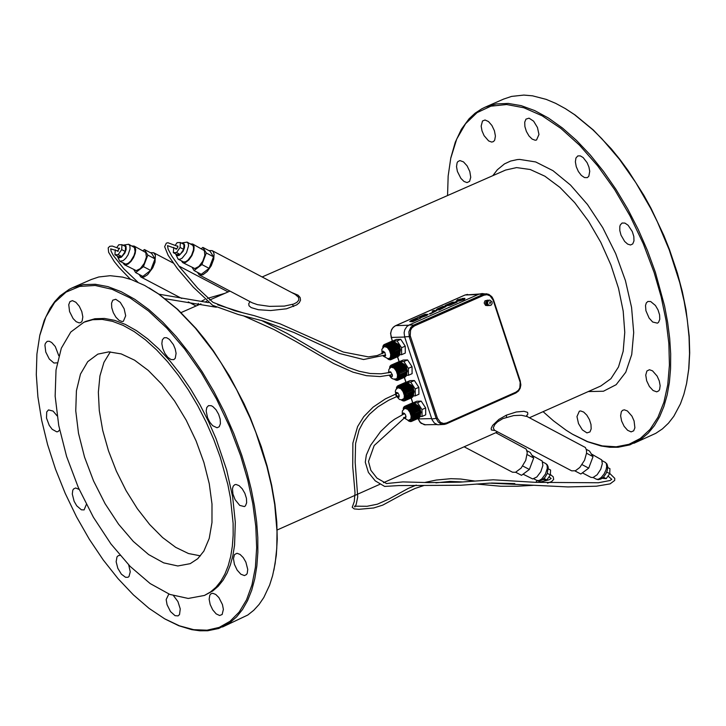 <?xml version="1.0" encoding="UTF-8"?>
<svg xmlns="http://www.w3.org/2000/svg" width="726" height="726" viewBox="0 0 726 726"><rect width="100%" height="100%" fill="white"/><g stroke="black" fill="none" stroke-linecap="round" stroke-linejoin="round"><path stroke-width="1.09" d="M447.189 305.728L450.066 305.229L457.081 302.134L452.47 302.197L445.455 305.292L444.911 305.764L447.162 305.691L450.038 305.138L457.053 302.043M444.938 305.8L447.27 305.492M454.304 302.833L452.035 302.905L447.098 305.12M452.743 303.214L449.703 304.866L454.512 302.742L452.008 302.824L447.198 304.947L452.743 303.214L448.85 305.056M436.29 309.83L439.339 309.966L446.063 306.499M444.493 307.044L442.715 307.071L438.014 309.276M439.339 309.966L446.054 306.454L443.032 306.363L437.424 308.84L436.272 309.793L439.303 309.884M438.704 308.84L437.978 309.24L439.765 309.258L444.503 306.989L442.688 306.98L438.676 308.75M432.188 311.155L435.083 311.127L429.266 313.895L436.725 310.574L433.685 310.492L432.188 311.155L434.928 311.064M429.266 313.895L430.327 313.941L436.725 310.619M420.545 317.743L426.452 315.656L428.004 314.422L424.964 314.34L417.005 317.852L424.429 315.002L419.737 317.38L426.162 315.265L420.545 317.743L426.425 315.565M419.737 317.38L426.389 315.066M417.005 317.852L424.973 315.066M426.452 315.656L428.004 314.467M416.334 319.286L411.352 320.919L417.232 318.278L416.17 318.224L411.324 320.366L409.745 321.509L412.785 321.591L420.744 318.079L412.804 320.946M410.934 321.654L412.813 321.682L420.744 318.079M409.773 321.545L411.052 321.491M411.352 320.919L417.205 318.188M455.946 301.471L464.005 299.602L456.518 301.254L457.543 299.72L455.928 301.444L458.088 301.063M458.115 301.154L459.122 300.954M459.15 301.036L464.005 299.602M456.563 301.281L457.543 299.72M456.953 301.19L458.433 300.791L459.168 299.747L457.925 299.702L456.926 301.108L458.405 300.709L459.141 299.656M464.667 299.148L457.779 299.611M460.829 299.611L459.612 299.647L458.868 300.646L460.829 299.611L460.121 300.41M458.896 300.736L459.431 300.755M460.048 299.048L464.622 298.894M462.199 298.486L464.949 298.395M421.988 409.555L425.645 407.93L425.717 414.845L422.06 416.47L421.988 409.555L417.523 402.748L413.13 402.994M420.091 416.524L422.06 416.47M425.645 407.93L421.18 401.124L417.523 402.748M421.18 401.124L416.788 401.242L413.13 402.866M413.285 395.933L415.254 395.879L418.911 394.254L418.838 387.33L414.374 380.533L409.981 380.651L398.465 385.588L398.792 386.441L397.939 385.733L398.22 386.613L397.676 385.878L397.739 386.976L397.158 386.341L397.349 387.502L396.75 386.985L396.532 387.575L397.04 388.283M415.254 395.879L415.181 388.954L410.716 382.148L406.324 382.275M414.374 380.533L410.716 382.148M418.838 387.33L415.181 388.954M406.478 375.342L408.448 375.278L412.105 373.663L412.032 366.73L407.567 359.933L403.175 360.06L391.659 364.987L391.976 365.84L391.132 365.133L391.414 366.013L390.86 365.278L390.924 366.376L390.343 365.741L390.443 367.093L389.944 366.385L389.726 366.975L390.234 367.683M408.448 375.278L408.375 368.354L403.91 361.548L399.518 361.675M407.567 359.933L403.91 361.548M412.032 366.73L408.375 368.354M399.663 354.742L401.632 354.678L405.299 353.063L405.226 346.13L400.752 339.323L396.369 339.459L384.844 344.378L385.805 345.24L385.56 344.387L386.123 344.523L386.495 345.44L386.332 344.605L386.922 344.886L387.212 345.812L387.139 345.022L388.664 347.064L388.782 346.429L392.249 353.063L391.741 352.936L392.33 353.399L392.612 356.593L392.058 356.076L392.584 356.865L392.457 357.564L391.868 357.183L392.176 358.39L391.586 357.873L391.777 359.034L391.323 358.263L391.65 359.179L391.26 359.497L390.869 358.671L390.642 359.76L390.143 358.934L390.461 359.787L389.944 359.806L389.508 358.925L389.744 359.787L389.027 358.807L388.973 359.57L388.383 359.279L388.328 358.617M401.632 354.678L401.56 347.745L397.095 340.939L392.712 341.075M400.752 339.323L397.095 340.939M405.226 346.13L401.56 347.745M413.521 393.728L414.11 391.813L413.285 388.065L411.706 385.497L409.264 383.936M420.318 414.328L420.917 412.404L420.091 408.656L417.895 405.462L416.062 404.527M399.908 352.527L400.453 349.732L399.663 346.856L398.093 344.296L395.652 342.726M406.714 373.137L407.304 371.213L406.478 367.465L404.282 364.27L402.458 363.336M392.004 341.211L384.426 344.487M393.474 341.447L392.884 341.147L385.56 344.387M394.263 341.873L393.655 341.365L386.332 344.605M395.053 342.5L394.463 341.792L387.139 345.022M395.824 343.316L395.289 342.4L387.965 345.64M396.514 344.296L396.106 343.189L388.782 346.429M397.186 345.394L396.886 344.133L389.563 347.373M397.866 346.565L397.612 345.204L390.298 348.444M391.378 350.522L398.701 347.282L398.275 346.384L390.951 349.614M398.293 347.464L391.523 350.858M391.877 351.783L399.191 348.553L398.846 347.618M398.774 348.734L391.986 352.128M392.249 353.063L399.572 349.823L399.309 348.888M391.813 353.272L399.654 350.168L392.33 353.399M392.503 354.306L399.826 351.075L399.654 350.168M399.5 351.221L392.548 354.633M392.621 355.495L399.944 352.264L399.872 351.402M399.69 352.373L392.639 355.804M392.612 356.593L399.935 353.353L399.953 352.564M399.717 353.453L392.584 356.865M392.457 357.564L399.781 354.324L399.908 353.635M399.59 354.415L392.394 357.8M392.176 358.39L399.717 354.56M399.327 355.232L392.085 358.58M391.777 359.034L399.4 355.341M398.928 355.876L391.65 359.179M391.26 359.497L398.964 355.94M398.411 356.33L391.105 359.588M388.12 358.644L388.165 359.143L387.566 358.653M391.986 341.175L384.662 344.414L385.17 345.231L384.844 344.378M384.662 344.414L384.444 345.494L384.054 344.668L383.664 344.986L383.981 345.912L383.537 345.131L383.228 345.594L383.627 346.493L383.128 345.785L383.419 347.073M383.047 346.52L383.319 347.155M382.847 346.601L382.793 347.663M398.102 346.057L390.788 349.297M397.421 344.904L390.107 348.144M396.677 343.87L389.354 347.101M395.888 342.962L388.564 346.202M395.062 342.218L387.748 345.458M394.245 341.656L386.922 344.886M393.447 341.284L386.123 344.523M392.684 341.129L385.361 344.36M397.14 345.331L389.817 348.562M397.748 346.347L390.425 349.587M398.42 347.772L391.105 351.012M398.837 348.907L391.514 352.146M398.81 361.82L391.232 365.096M400.289 362.056L399.69 361.757L392.376 364.996L392.621 365.85L391.659 364.987M401.079 362.483L400.471 361.975L393.147 365.214L393.301 366.049L392.376 364.996M401.868 363.109L401.278 362.392L393.955 365.632L394.027 366.421L393.147 365.214M402.631 363.926L402.095 363.009L394.781 366.249L394.753 366.975L393.955 365.632M403.329 364.906L402.912 363.799L395.588 367.038L395.479 367.674L394.781 366.249M404.001 366.004L403.692 364.742L396.178 368.518L395.588 367.038M404.672 367.175L404.427 365.813L396.823 369.48L396.378 367.982M397.766 370.224L398.193 371.131L405.516 367.891L405.09 366.984L397.412 370.523L397.104 369.053M405.099 368.073L398.193 371.131M398.338 371.467L398.683 372.393L406.006 369.153L405.652 368.227M405.589 369.343L398.683 372.393M398.801 372.737L399.064 373.672L406.388 370.432L406.115 369.498M405.943 370.623L399.064 373.672M399.146 374.008L399.318 374.925L406.633 371.676L406.469 370.768M406.315 371.821L399.364 375.251L398.774 374.652L399.318 374.925M399.364 375.251L399.436 376.104L406.76 372.865L406.687 372.002M406.496 372.983L399.445 376.413L398.883 375.714L399.436 376.104M399.445 376.413L399.418 377.202L406.741 373.963L406.769 373.173M406.524 374.053L399.4 377.475L398.873 376.685L399.418 377.202M399.4 377.475L399.273 378.173L406.596 374.934L406.714 374.235M406.397 375.015L399.209 378.409L398.746 377.556L399.273 378.173M399.209 378.409L406.533 375.17M406.133 375.832L398.892 379.19L398.492 378.282L398.991 378.999M398.892 379.19L406.215 375.95M405.734 376.476L398.456 379.789L398.138 378.863L398.583 379.644M398.456 379.789L405.78 376.549M405.026 377.048L397.912 380.197L397.521 379.362M389.753 368.109L389.662 367.211L390.134 367.755M398.801 361.784L391.477 365.024M399.5 361.73L392.176 364.969M400.253 361.893L392.938 365.133M401.051 362.265L393.737 365.505M401.877 362.828L394.554 366.067M402.694 363.572L395.371 366.811M403.493 364.479L396.169 367.719M404.237 365.514L396.913 368.754M403.955 365.94L396.632 369.18M404.917 366.666L397.594 369.906M404.563 366.957L397.24 370.196M405.235 368.381L397.912 371.621M405.643 369.516L398.329 372.756M405.952 370.641L398.628 373.881M398.066 380.106L397.676 379.281M397.44 380.324L396.95 379.544L397.912 380.197M396.732 380.315L396.514 379.553L397.276 380.397M395.969 380.088L395.842 379.417L396.559 380.388M395.144 379.226L395.788 380.17M394.381 379.253L394.98 379.743M405.625 382.42L398.039 385.697M407.095 382.656L406.506 382.357L399.182 385.597L399.427 386.45L398.465 385.588M407.885 383.083L407.277 382.575L399.953 385.815L400.117 386.649L399.182 385.597M408.674 383.709L408.085 382.992L400.77 386.241L400.834 387.031L399.953 385.815M409.446 384.526L408.91 383.609L401.587 386.849L401.569 387.575L400.77 386.241M410.136 385.506L409.718 384.399L402.404 387.648L402.286 388.283L401.587 386.849M410.807 386.613L410.508 385.343L402.984 389.127L402.404 387.648M411.479 387.775L411.234 386.423L403.638 390.08L403.184 388.591M404.573 390.833L404.999 391.731L412.323 388.492L411.896 387.593L404.219 391.123L403.919 389.662M411.914 388.673L404.999 391.731M405.144 392.076L405.498 393.002L412.813 389.762L412.468 388.827M412.395 389.944L405.498 393.002M405.607 393.347L405.87 394.282L413.194 391.033L412.931 390.107M405.444 394.49L413.275 391.378L405.87 394.282M405.952 394.617L406.124 395.525L413.448 392.285L413.275 391.378M413.121 392.43L406.17 395.851L405.589 395.262L406.124 395.525M406.17 395.851L406.251 396.714L413.566 393.465L413.493 392.612M413.312 393.583L406.261 397.013L405.698 396.314L406.251 396.714M406.261 397.013L406.233 397.803L413.548 394.563L413.575 393.773M413.33 394.663L406.206 398.084L405.689 397.294L406.233 397.803M406.206 398.084L406.079 398.774L413.403 395.534L413.521 394.835M413.212 395.616L406.015 399.01L405.553 398.157L406.079 398.774M406.015 399.01L413.339 395.77M412.94 396.432L405.707 399.79L405.308 398.883L405.798 399.599M405.707 399.79L413.021 396.541M412.55 397.077L405.271 400.389L404.945 399.463L405.398 400.244M405.271 400.389L412.586 397.14M411.842 397.639L404.727 400.797L404.491 399.881L404.881 400.707M396.568 388.709L396.469 387.811L396.94 388.365M405.607 382.384L398.293 385.624M406.306 382.33L398.982 385.57M407.059 382.493L399.745 385.733M407.867 382.865L400.543 386.105M408.684 383.428L401.369 386.668M409.5 384.172L402.186 387.412M410.299 385.079L402.975 388.319M411.043 386.123L403.729 389.363M410.762 386.541L403.447 389.78M411.724 387.267L404.409 390.515M411.37 387.557L404.055 390.806M412.041 388.982L404.727 392.231M412.45 390.116L405.135 393.356M404.246 400.924L403.765 400.144L404.727 400.797M403.538 400.906L403.32 400.153L404.083 400.997M402.776 400.688L402.649 400.008L403.366 400.988M401.95 399.826L402.594 400.761M401.188 399.854L401.787 400.344M408.547 420.436L408.593 420.935L407.994 420.454M418.648 418.23L411.07 421.552L410.753 420.699L410.889 421.588L409.936 420.726L410.172 421.579L409.455 420.599L409.4 421.352L408.811 421.062L408.756 420.418M411.424 421.434L411.143 420.563L411.687 421.298L411.624 420.2L412.205 420.844L412.014 419.673L412.613 420.191L412.831 419.61L412.495 417.886L413.04 418.403L411.814 412.341L408.402 407.449L408.375 408.175L408.175 407.268L407.576 406.841L407.422 407.495L406.769 406.415L406.714 407.168L405.997 406.197L406.034 407.023L405.798 406.17L405.28 406.188L405.598 407.041L405.099 406.215L404.482 406.478L404.872 407.304L404.636 406.388M404.482 406.478L404.418 407.713L403.965 406.932L403.656 407.386L404.055 408.293L403.556 407.576L403.338 408.166L403.847 408.883M403.475 408.311L403.756 408.956M403.275 408.402L403.375 409.301M412.432 403.012L404.836 406.297M413.139 403.03L405.28 406.188M413.902 403.248L413.312 402.948L405.997 406.197M414.691 403.683L414.083 403.166L406.769 406.415M415.481 404.309L414.891 403.592L407.576 406.841M416.252 405.126L415.717 404.21L408.402 407.449M416.942 406.106L416.524 404.999L409.21 408.248M417.613 407.204L417.314 405.943L409.999 409.192M418.294 408.375L418.04 407.014L410.725 410.263M411.814 412.341L419.129 409.092L418.702 408.193L411.388 411.433M418.72 409.273L411.96 412.677M412.304 413.602L419.619 410.353L419.274 409.428M419.201 410.544L412.422 413.947M412.686 414.882L420 411.633L419.737 410.698M412.25 415.09L420.082 411.969L412.767 415.218M412.94 416.125L420.254 412.876L420.082 411.969M419.927 413.021L412.985 416.452M413.058 417.314L420.372 414.065L420.3 413.203M420.118 414.174L413.067 417.613M413.04 418.403L420.354 415.154L420.381 414.365M420.136 415.254L413.012 418.675M412.894 419.374L420.209 416.125L420.327 415.435M420.018 416.216L412.831 419.61M412.613 420.191L420.145 416.361M419.746 417.023L412.513 420.381M412.205 420.844L419.828 417.141M419.347 417.668L412.078 420.98M411.687 421.298L419.392 417.74M418.739 418.185L411.533 421.389M419.265 410.716L411.941 413.956M418.848 409.582L411.533 412.831M418.176 408.157L410.862 411.406M418.53 407.867L411.215 411.116M417.568 407.132L410.254 410.381M417.849 406.714L410.535 409.963M417.105 405.68L409.791 408.92M416.316 404.772L408.992 408.012M415.49 404.028L408.175 407.268M414.673 403.456L407.359 406.705M413.874 403.093L406.551 406.333M413.112 402.93L405.798 406.17M412.413 402.975L405.099 406.215M403.139 399.491L404.818 398.138L405.063 395.107L403.847 391.378L400.825 387.766L399.291 387.285L397.948 387.738L400.906 388.709L403.111 391.704L404.328 395.434L404.092 398.465L401.505 399.863L399.418 399.427L396.006 395.743L395.316 391.178L395.924 389.563L397.948 387.738M409.954 420.082L411.633 418.73L411.615 414.473L409.99 410.825L406.841 407.994L404.754 408.339L407.713 409.31L409.918 412.304L411.134 416.025L410.898 419.056L408.311 420.454L403.538 417.631M389.517 358.29L390.788 357.573L391.45 356.085L391.187 352.664L389.563 349.024L386.404 346.184L384.335 346.529L387.285 347.5L389.49 350.495L390.706 354.224L390.461 357.256L389.517 358.29L387.893 358.653L383.346 356.176M396.332 378.89L398.011 377.538L398.247 374.507L396.369 369.625L394.009 367.165L392.476 366.684L391.142 367.138L394.091 368.109L396.305 371.104L397.521 374.834L397.276 377.865L396.332 378.89L393.329 379.09L391.296 377.992L389.317 375.406M116.886 247.475L118.755 244.789L121.977 244.671L121.678 249.608L118.166 254.654L114.935 254.772L115.28 249.771M118.601 248.256L119.309 248.11L117.603 251.341L117.331 250.679M173.813 247.385L173.296 252.657L176.545 252.539L180.084 247.475L180.366 242.52L177.117 242.647L175.402 245.098M175.71 248.356L175.973 249.218L177.77 247.557L177.689 245.969L177.153 246.014M114.935 254.772L118.538 256.668L121.759 256.55L125.28 251.495L125.571 246.568L121.977 244.671M118.166 254.654L121.759 256.55M121.678 249.608L125.28 251.495M180.084 247.475L183.687 249.372L183.977 244.426L180.366 242.52M173.296 252.657L176.908 254.563L180.157 254.445L183.687 249.372M176.545 252.539L180.157 254.445M119.745 261.242L123.139 260.67L125.77 258.284L128.094 254.808L130.036 249.063L129.927 245.996L128.684 244.263L134.473 247.575L135.072 251.713L134.029 255.516L130.807 260.933L128.175 263.32L125.752 264.137L119.745 261.242L117.258 255.988M175.61 253.882L178.115 259.155L183.705 262.004L185.711 261.705L188.007 260.126L191.546 255.38L193.461 249.916L193.533 247.185L192.798 245.306L187.099 242.112L181.319 243.029M131.987 245.996L134.147 246.096L134.972 246.831L135.726 249.535L135.199 253.392L133.502 257.648L130.952 261.46L128.075 264.073L125.426 264.963L124.355 264.7L123.057 262.984M181.418 260.888L182.734 262.621L185.529 262.503L188.887 259.926L191.918 255.579L193.851 250.434L194.096 246.604L192.953 244.208L190.394 243.845M134.147 246.096L145.763 252.512L146.416 257.031L144.292 263.32L140.309 268.629L136.216 270.635L124.355 264.7M182.734 262.621L194.822 268.575L198.86 266.469L202.736 261.278L204.832 255.289L204.378 250.651L192.571 243.954M142.922 250.715L144.438 249.544L147.832 255.107L143.43 266.633L135.644 272.595L133.883 269.7M192.272 267.64L194.06 270.544L201.892 264.563L206.302 252.993L202.872 247.412L201.347 248.582M147.832 255.107L155.019 258.892L151.625 253.329L144.438 249.544M135.644 272.595L142.831 276.37L150.627 270.417L155.019 258.892M143.43 266.633L150.627 270.417M194.06 270.544L201.265 274.337L209.106 268.357L201.892 264.563M206.302 252.993L213.508 256.786L209.106 268.357M202.872 247.412L210.077 251.214L213.508 256.786M150.436 252.702L153.622 252.73L155.391 255.198L155.001 262.24L152.778 267.785L147.587 274.709L143.884 277.051L140.853 276.978L139.047 274.383M208.888 250.579L212.092 250.606L213.39 251.913L214.079 254.064L213.762 259.064L211.239 265.77L207.291 271.433L202.908 274.791L199.26 274.936L197.445 272.323M224.869 293.34L207.464 298.395M204.65 299.593L201.447 301.208M198.361 303.395L197.218 305.483M212.092 250.606L295.164 294.366L298.622 297.406L298.803 300.101L296.834 302.397L293.64 304.058L284.338 306.1L269.482 306.363L257.476 304.657L252.367 302.869L199.26 274.936M495.059 430.536L491.384 429.992L491.157 428.331L492.645 425.391L498.844 419.446L506.412 415.145L516.277 411.987L523.972 411.306L527.575 412.341L527.847 414.138L526.731 415.59M291.516 292.442L298.123 295.219L300.137 297.524L300.528 300.192L299.212 302.76L296.743 304.866L286.48 308.795L270.598 310.546L258.383 309.73L251.205 307.615L249.009 305.782L248.737 303.659L250.034 301.644M447.552 195.548L448.16 176.019L450.746 158.277L456.718 139.065L465.575 123.701L477.073 112.63L490.894 106.177L506.648 104.535L523.9 107.766L542.15 115.797L560.88 128.411L579.557 145.245L597.643 165.827L614.623 189.577L629.986 215.804L643.29 243.755L654.171 272.622L661.159 296.843L666.087 320.629L668.855 343.507L669.417 365.015L667.757 384.716L663.918 402.24L657.974 417.223L650.06 429.375L640.323 438.459L628.97 444.303L616.238 446.799L602.362 445.909L587.643 441.653L572.351 434.13L566.089 430.2L553.521 420.862L543.093 411.669M494.424 130.771L495.413 136.043L494.705 140.109L493.517 141.561L491.702 142.087L488.634 140.926L484.115 135.698L482.019 130.889L481.157 126.106L482.491 121.006L485.041 119.99L488.507 121.56L491.91 125.48L494.424 130.771M621.601 421.007L620.621 415.807L621.329 411.778L622.509 410.353L624.315 409.818L627.382 410.952L631.947 416.152L634.079 420.953L634.887 427.814L633.662 430.836L631.103 431.879L627.6 430.291L624.142 426.344L621.601 421.007M652.692 322.026L649.108 318.079L645.913 310.71L645.514 305.483L646.312 302.923L647.855 301.481L650.668 301.526L655.433 305.483L658.046 309.957L659.598 314.893L659.771 319.322L658.527 322.362L657.447 323.161L652.692 322.026M588.822 176.264L587.325 177.625L584.512 177.571L581.308 175.374L578.359 171.481L576.244 166.653L575.373 161.853L575.936 158.023L577.805 155.927L580.292 155.872L583.141 157.551L587.098 162.669L588.922 167.016L589.739 171.336L588.822 176.264M630.513 244.989L627.654 244.108L624.65 241.44L621.02 235.179L619.804 230.559L619.813 226.521L620.294 224.942L622.091 223.027L624.904 223.082L628.117 225.269L632.273 231.521L633.816 236.467L633.98 240.896L632.736 243.936L630.513 244.989M649.38 386.468L646.666 380.769L645.75 375.07L646.884 371.004L649.461 369.725L652.547 370.859L657.121 376.077L659.262 380.887L660.143 385.688L659.607 389.508L658.827 390.806L656.721 391.849L653.073 390.515L649.38 386.468M576.97 416.588L579.339 411.197L580.646 410.943L583.704 412.078L586.844 415.172L589.439 419.61L590.991 424.51L591.173 428.903L589.966 431.916L586.935 432.896L582.343 429.865L578.495 423.557L576.97 416.588M467.108 165.864L469.822 171.572L470.738 177.28L469.604 181.346L467.045 182.607L463.996 181.455L460.874 178.351L457.389 171.445L456.527 166.681L457.071 162.878L457.843 161.599L459.921 160.573L463.497 161.889L467.108 165.864M538.964 134.482L536.532 140L535.216 140.245L532.149 139.093L529 135.971L526.414 131.497L524.889 126.569L524.735 122.149L525.978 119.128L529.036 118.156L533.619 121.178L537.449 127.486L538.964 134.482M149.438 288.104L159.23 294.366L177.77 309.448L196.029 328.497L204.877 339.341L213.471 350.957L229.597 376.213L243.954 403.52L250.334 417.713L261.278 446.644L267.123 466.092L271.687 485.304L274.918 504.053L276.787 522.094L277.25 539.191L276.325 555.136L273.893 570.264M494.524 430.255L493.263 427.913L494.769 424.574L497.464 421.888L502.864 418.612L513.709 415.571L521.431 415.272L527.149 416.552L526.777 415.218M450.855 157.76L455.284 142.223L461.364 129.282L469.087 118.774L475.085 113.211L481.719 108.846L485.249 107.13L496.294 103.936L508.327 103.437L521.177 105.651L534.635 110.552L548.493 118.066L562.532 128.075L576.526 140.436L590.247 154.937L603.487 171.354L616.02 189.441L627.654 208.888L638.199 229.407L647.492 250.651L655.378 272.286L664.571 305.955L667.657 322.426L669.699 338.434L670.679 353.825L670.579 368.463L669.408 382.194L667.176 394.89L663.909 406.433L659.644 416.715L654.407 425.627L648.273 433.104L641.285 439.058L629.85 444.884L618.107 447.261L609.722 447.252L600.965 445.964L587.28 441.662L572.923 434.466M91.313 279.501L98.736 276.987L110.216 275.699L122.585 277.105L131.224 279.555L144.637 285.427L158.459 293.912L177.09 309.076L195.439 328.216L212.963 350.794L221.267 363.181L236.64 389.68L250.016 417.886L255.833 432.36L266.887 466.5L271.479 485.812L274.727 504.652L277.014 531.505L276.778 548.139L275.145 563.503L272.595 575.7L269.618 585.138L263.819 597.489L259.091 604.44L253.728 610.303L247.757 615.049L222.501 626.992M125.689 315.774L124.128 308.731L120.28 302.361L115.733 299.275L112.739 300.21L111.55 303.241L111.75 307.679L113.301 312.652L115.897 317.162L119.028 320.338L122.068 321.536L123.356 321.3L125.689 315.774M58.815 355.794L55.276 346.529L51.673 342.5L49.25 341.256L47.154 341.365L45.357 343.425L44.93 345.149L45.765 352.028L49.268 358.998L53.933 363.027L57.163 362.837M79.179 489.424L75.64 487.981L73.517 488.997L72.772 490.277L72.291 494.07L74.143 501.321L76.729 505.804L81.385 509.806L84.107 509.897L86.376 504.398M168.849 594.022L166.163 599.558L167.08 604.758L170.501 611.582L175.057 615.675L178.088 615.884L179.54 614.523L180.248 608.887L177.934 601.573L173.587 595.765M237.148 570.101L240.823 574.202L244.435 575.582L246.495 574.556L247.257 573.259L247.738 569.42L245.869 562.115L243.246 557.604L240.097 554.455L237.048 553.276L234.525 554.537L233.445 558.603L234.416 564.338L237.148 570.101M175.247 358.29L176.091 353.344L175.238 349.006L173.396 344.605L169.448 339.423L166.626 337.708L164.176 337.735L162.352 339.822L161.844 343.661L162.751 348.498L164.884 353.371L167.833 357.319L171.009 359.551L173.777 359.642L175.247 358.29M217.047 427.768L219.216 426.743L220.405 423.703L220.196 419.247L218.626 414.265L216.012 409.745L212.863 406.569L211.284 405.707L208.507 405.625L206.765 407.531L206.166 411.007L207.591 417.822L209.841 422.26L212.709 425.708L217.047 427.768M239.716 505.396L244.417 506.585L245.47 505.795L246.649 502.755L246.441 498.308L244.862 493.326L242.239 488.816L239.081 485.649L236.032 484.469L234.734 484.714L233.227 486.148L232.465 488.707L232.919 493.961L235.106 499.66L239.716 505.396M210.168 604.486L212.727 609.867L216.166 613.878L219.642 615.512L222.147 614.495L223.381 609.377L222.446 604.567L218.889 597.589L215.749 594.449L212.709 593.269L210.939 593.786L209.796 595.211L209.142 599.249L210.168 604.486M120.071 555.39L118.383 555.59L116.977 556.896L116.151 561.77L117.812 568.295L121.369 574.166L125.571 577.297L127.985 577.27L128.983 576.544L130.253 571.807L128.711 564.928M57.118 415.88L53.071 411.079L48.497 409.909L46.709 411.96L46.509 418.085L49.25 425.382L52.172 429.293L56.755 431.843L58.026 431.607L59.632 429.964M81.793 311.572L79.261 306.227L75.867 302.261L72.437 300.637L69.932 301.635L68.752 304.657L69.569 311.554L73.09 318.551L76.203 321.709L79.225 322.907L81.013 322.398L82.165 320.956L82.828 316.872L81.793 311.572M494.597 430.291L571.716 470.856L575.409 470.757L579.82 467.462L584.548 460.248L586.563 453.024L586.499 450.193L585.392 447.497L527.149 416.552M464.123 446.799L512.447 472.19L515.533 472.299L521.132 468.079L525.715 460.411L527.267 452.625L526.214 449.104L495.794 432.705M503.681 99.072L511.576 96.413L523.827 95.079L532.53 95.823L546.215 99.38L555.662 103.346L565.282 108.573L574.438 114.599L592.761 129.709L601.818 138.684L619.378 159.203L635.822 182.662L650.696 208.407L657.42 221.929L669.209 249.798L679.763 282.695L684.137 301.254L687.241 319.395L689.047 336.909L689.537 353.589L688.702 369.235L686.551 383.664L683.901 394.254L680.443 403.865L673.81 416.297L668.465 423.176L662.439 428.875L655.778 433.331L633.852 443.296M565.481 108.691L575.173 115.035L593.414 130.072L611.265 148.812L619.886 159.43L628.235 170.764L643.88 195.33L651.059 208.38L663.9 235.596L669.472 249.562L677.349 272.985L682.313 291.571L686.034 309.848L689.219 336.247L689.7 352.845L688.865 368.409L686.633 383.283M39.876 335.004L44.204 320.456L50.021 308.387L54.74 301.589L60.086 295.854L69.215 289.32L72.527 287.714L83.363 284.619L95.215 284.256L107.893 286.616L121.197 291.689L134.927 299.384L148.857 309.585L162.769 322.144L176.445 336.864L189.658 353.508L202.191 371.803L213.861 391.468L224.47 412.186L233.854 433.631L241.849 455.456L247.04 472.49L251.26 489.369L254.481 505.949L256.668 522.048L257.794 537.53L257.857 552.223L256.85 566.008L254.79 578.74L251.695 590.292L247.602 600.574L242.548 609.468L236.585 616.909L229.77 622.817L218.726 628.489L207.718 630.758L199.859 630.785L191.646 629.642L178.778 625.73L165.174 619.106M240.642 455.792L247.702 479.877L252.784 503.517L255.788 526.268L256.659 547.667L255.389 567.305L251.995 584.802L246.55 599.812L239.172 612.063L229.997 621.32L219.216 627.4L207.046 630.195L193.706 629.678L179.476 625.839L164.62 618.788L149.011 608.334L133.375 594.848L118.002 578.604L103.219 559.937L89.298 539.218L76.539 516.867L65.195 493.326L55.475 469.078L47.589 444.593L41.691 420.372L37.906 396.895L36.3 374.643L36.917 354.052L39.758 335.548L45.802 317.062L54.632 302.461L66.021 292.142L79.66 286.425L95.16 285.472L112.113 289.32L130.036 297.878L148.44 310.919L166.789 328.079L184.585 348.897L201.32 372.774L216.52 399.055L229.752 426.988L240.642 455.792M85.895 321.364L94.888 318.741L104.435 318.442L114.644 320.347L125.362 324.422L136.415 330.62L147.623 338.833L158.822 348.943L169.83 360.795L180.456 374.18L190.557 388.909L199.94 404.736L208.48 421.407L216.03 438.658L226.648 469.931L232.647 496.865L235.315 522.293L234.562 545.226L232.901 555.481L230.414 564.792L227.111 573.068L223.045 580.237L218.236 586.227L212.745 590.982L204.687 595.32M220.259 457.199L227.837 484.505L230.432 497.845L233.11 523.274L233.155 535.107L232.347 546.206L230.696 556.461L228.209 565.772L224.906 574.048L220.84 581.217L216.03 587.207L210.54 591.962L204.414 595.447L188.234 598.451L169.848 594.422L150.173 583.577L130.217 566.471L110.969 543.983L93.391 517.248L78.354 487.591L66.611 456.491L58.742 425.509L55.149 396.178L56.02 369.979L61.311 348.226L70.785 332.027L83.962 322.208L92.683 319.712L102.221 319.413L112.43 321.309L123.148 325.393L134.201 331.591L145.418 339.804L156.616 349.923L167.615 361.766L178.251 375.16L188.343 389.88L197.735 405.707L206.266 422.387L213.816 439.638L220.259 457.199M574.965 470.929L580.827 474.014L588.713 468.143L593.042 456.645L589.494 451.037L586.318 449.367M588.713 468.143L582.07 464.649M593.042 456.645L586.544 453.224M526.976 450.746L530.18 452.425L533.692 458.015L529.363 469.468L522.738 465.992M533.692 458.015L527.203 454.612M529.363 469.468L521.531 475.321L515.678 472.254M203.852 551.134L209.224 538.429L211.974 522.511L211.992 504.025L209.26 483.716L203.888 462.398L196.102 440.945L186.21 420.209L174.621 401.042L161.789 384.208L148.24 370.396L134.537 360.16L121.215 353.907L108.809 351.865L97.828 354.134L87.737 361.657L80.477 374.081L76.421 390.76L75.758 410.843L78.508 433.331L84.543 457.099L93.554 480.948L105.088 503.699L118.574 524.208L133.33 541.451L148.63 554.564L163.713 562.877L177.806 565.971L190.203 563.666L197.735 558.711L203.852 551.134M110.316 351.892L103.963 362.319L99.934 375.932L98.355 392.221L99.29 410.58L102.702 430.337L108.464 450.764L116.36 471.129L126.097 490.667L137.332 508.681L149.647 524.499L162.597 537.549L175.701 547.35L188.479 553.53L200.467 555.853M582.37 472.871L590.919 477.363L592.96 477.554L597.135 474.768L600.756 469.241L602.308 463.705L601.691 459.876L591.345 453.959M532.004 455.338L542.159 460.974L542.885 465.502L540.806 471.755L536.832 477L532.693 478.951L523.065 474.178M602.09 478.298L606.192 478.652L609.722 473.642L606.709 472.054M609.722 473.642L609.94 468.697L607.744 467.544M606.192 478.652L603.388 477.173M548.366 468.878L550.571 470.031L550.335 474.949L546.832 479.94L542.739 479.587M546.832 479.94L544.019 478.47M550.335 474.949L547.322 473.37M492.037 301.853L489.751 300.065L488.743 300.382L487.536 302.288L488.072 304.602L489.424 305.519L491.139 305.129L492.083 303.677L492.037 301.853M490.576 302.497L489.814 301.898L489.878 303.731L490.576 302.497M489.751 300.065L487.355 300.755L486.547 302.933L487.509 305.047L489.941 305.564M486.774 301.644L486.856 304.185M488.326 300.174L486.402 300.782L485.594 302.969L486.547 305.083L488.498 305.555M487.836 300.128L484.968 300.827L484.16 303.014L485.576 305.437L488.035 305.628M515.941 392.149L518.482 390.189L519.834 387.82L520.179 382.339L493.072 300.01L490.077 295.845L486.974 294.692L483.97 295.192L414.464 325.892L411.914 327.862L410.553 330.23L410.208 335.721L437.406 418.185L440.419 422.35L443.522 423.494L446.535 422.977L515.941 392.149L515.832 393.002L446.499 423.784M519.952 381.531L520.351 381.259L493.471 299.738L491.575 296.507L488.861 294.411L486.32 293.776L483.226 294.357L413.72 325.048L410.834 327.308L408.865 331.809L409.246 336.873L436.217 418.521L438.277 422.024L440.755 423.821L443.613 424.438L446.436 423.83L515.832 393.002L518.518 391.015L520.197 388.201L520.86 384.88L520.224 381.214M446.535 422.977L446.436 423.83L444.348 424.401L437.714 424.774L434.393 423.058L432.07 419.782L404.627 336.837L404.119 332.789L404.763 329.813L406.85 326.564L409.11 325.021L479.051 294.121L482.146 293.549L488.925 294.42L492.155 297.143L493.471 299.738L493.072 300.01M436.988 424.574L424.329 424.755L420.045 422.287L418.14 418.938L431.643 418.593M391.16 337.3L392.421 341.12M397.576 356.729L399.227 361.73M404.382 377.329L406.034 382.33M411.188 397.93L412.84 402.921M464.912 295.065L394.88 326.047L392.793 327.889L391.341 330.43L390.697 333.406L391.205 337.445L404.691 337.036M392.294 341.129L390.57 333.406L391.613 329.55L393.31 327.217L395.688 325.638L408.674 325.23M479.287 294.03L465.076 294.992L478.053 294.565M467.571 294.411L464.994 295.01L395.516 325.711M398.465 397.485L399.173 396.904L399.046 394.871L397.839 392.875L396.469 392.412L396.187 394.953L398.465 397.485M404.046 417.386L405.807 417.813L405.625 414.9L403.574 412.931L402.776 414.428M383.927 355.885L384.844 356.275L385.551 355.695L384.907 352.546L383.137 351.13L382.502 353.526M389.798 375.306L391.659 376.885L392.358 376.295L392.385 374.843L390.661 371.975L389.953 371.739L389.163 372.692M123.638 245.551L125.534 245.751L126.079 246.613L126.124 249.49L124.827 253.075L121.387 257.213L119.191 257.812L117.957 256.36M176.318 254.254L177.298 255.606L179.023 255.516L182.997 251.387L184.449 247.793L184.631 245.061L183.751 243.464L182.026 243.401M178.115 259.155L179.948 259.291L182.181 258.129L186.5 252.721L188.551 245.805L188.215 243.464L187.099 242.112M262.14 276.969L505.641 170.038L516.567 167.597L530.225 169.512L544.908 176.218L559.964 187.426L574.729 202.663L588.541 221.23L600.792 242.33L610.929 265.008L618.507 288.267L623.189 311.064L624.768 332.39L623.171 351.302L618.488 366.966L610.929 378.691L600.829 385.978L529.417 417.749M492.827 175.665L497.337 169.766L504.479 163.894L510.614 161.054L517.311 159.593L519.662 159.421L535.697 161.952L552.967 170.664L570.536 185.085L587.443 204.451L602.771 227.71L615.675 253.583L625.449 280.663L631.575 307.479L633.698 332.562L631.729 354.542L625.767 372.229L616.156 384.689L603.424 391.241L588.269 391.568M506.412 415.145L506.521 417.196M605.203 462.29L606.972 464.014L607.735 466.655L607.29 470.348L605.983 473.588L603.669 476.873L600.983 478.988L598.269 479.677L596.3 479.169L598.17 479.342L601.201 477.563L604.123 473.951L606.038 469.804L606.7 466.7L606.355 463.651L605.557 462.526L602.026 460.611M542.658 461.963L545.843 463.633L547.123 465.384L547.277 468.452L545.38 474.151L541.75 478.942L539.137 480.548L536.977 480.467L533.81 478.806M293.658 306.517L292.424 304.484M483.97 295.192L483.226 294.357L479.051 294.121M409.11 325.021L413.72 325.048L414.464 325.892M410.435 336.537L404.627 336.837M431.779 419.002L437.406 418.185M425.699 424.855L421.007 423.276L417.886 418.566M412.713 402.93L411.079 397.975M405.907 382.33L404.273 377.384M399.1 361.73L397.467 356.775M398.311 356.402L390.987 359.642M391.65 341.293L384.326 344.523M398.456 361.893L391.132 365.133M405.117 377.003L397.803 380.243M405.253 382.493L397.939 385.733M411.932 397.603L404.618 400.843M412.059 403.093L404.745 406.333M402.24 414.691L402.358 410.934L404.754 408.339M382.058 353.734L381.876 349.288L384.335 346.529M388.492 372.828L388.945 369.262L391.142 367.138M140.853 276.978L181.736 298.459M188.288 301.898L196.074 305.991M153.622 252.73L173.205 263.03M178.841 265.997L228.118 291.916M277.169 529.98L379.743 484.351M383.455 482.699L497.637 431.888M181.073 312.579L200.93 303.858M205.267 301.952L206.701 301.317M209.569 300.065L229.979 291.099M450.746 158.277L450.937 157.379M150.01 288.44L149.193 287.959M485.249 107.13L504.025 98.918M72.527 287.714L91.657 279.347M566.062 109.036L565.282 108.573M39.758 335.548L39.966 334.622M83.962 322.208L86.167 321.246M596.3 479.169L593.133 477.508M545.843 463.633L547.322 464.93L548.257 467.199L547.25 473.552L544.845 477.545L542.032 480.058L538.91 480.966L536.977 480.467M128.684 244.263L122.939 245.179M406.07 416.443L374.18 445.528L368.49 461.491L370.868 470.321L376.966 478.107L386.486 483.543L402.876 481.91L429.066 482.608L459.685 482.164L493.181 479.795L535.788 482.354L598.378 482.754L610.067 480.503L611.755 479.296L608.007 476.075M404.709 413.53L394.527 419.256L389.572 422.968L380.578 431.562L370.578 445.347L366.331 455.057L365.287 462.226L368.418 472.435L375.215 480.839L384.653 486.429L398.81 485.576L460.829 485.249L489.787 483.117L567.932 486.937L596.4 486.202L610.094 483.879L614.695 480.421L614.768 478.361L609.731 473.406M399.209 395.525L388.737 400.207L377.956 406.85L369.407 414.328L363.29 422.015L359.098 429.946L355.577 443.55L355.159 462.217L357.718 496.92L356.176 504.452L354.878 507.011L354.515 506.185L367.029 506.285L377.411 504.189L388.628 499.17L408.284 488.398L416.279 485.104M425.055 482.4L436.272 480.049L450.891 478.679L460.738 479.024L474.568 481.011M491.375 483.035L514.816 483.589M535.788 482.354L537.158 480.558M537.803 480.803L540.698 481.937L549.092 479.786L551.161 478.488L549.01 476.837M398.002 393.038L385.415 398.864L373.128 407.123L363.726 416.697L357.6 426.579L352.881 443.078L352.718 466.555L355.023 492.754L354.27 501.602L352.219 507.302L354.279 508.926L358.907 509.316L373.69 507.973L382.756 505.115L403.357 493.934L415.172 488.407L423.948 485.512M435.909 482.854L449.893 481.42L462.653 481.946M476.456 484.033L500.695 486.238L517.339 486.238L533.247 485.322M547.522 483.126L551.569 481.601L553.675 479.423L553.257 476.846L550.362 474.514M385.651 354.969L363.563 359.533L339.233 353.435L294.021 332.526L263.629 321.11L238.319 314.521L212.636 305.319L193.27 287.142L177.471 268.702L168.142 255.298L164.639 246.695L166.327 243.137L167.942 242.756L177.952 246.45M384.753 352.31L377.184 355.558L368.372 356.883L343.307 352.028L280.064 323.814L254.2 315.638L234.616 310.701L212.963 302.334L197.572 288.022L179.712 267.104L171.962 256.296L168.169 249.29L167.506 245.633L176.826 248.964M391.015 372.256L381.141 373.808L370.233 373.5L359.061 371.24L348.017 367.383L325.593 356.003L287.097 333.434L261.442 320.456M243.691 313.033L217.564 304.775M208.389 302.606L158.994 294.202M137.822 282.142L123.874 268.856L113.31 255.47L111.132 251.332L110.679 248.873L118.338 251.178M392.349 374.689L380.07 376.558L366.503 375.687L352.963 372.148L333.579 363.508L295.663 341.347L274.319 329.704L243.337 315.774M216.357 307.243L165.156 298.731M130.471 279.292L119 267.404L114.281 261.569L108.637 252.303L108.192 247.884L109.753 246.305L112.276 246.06L119.581 248.737"/></g></svg>
